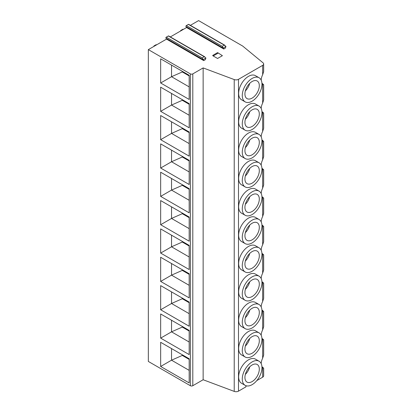 <?xml version="1.0" encoding="UTF-8"?>
<svg xmlns="http://www.w3.org/2000/svg" width="412" height="412" viewBox="0 0 412 412"><rect width="100%" height="100%" fill="white"/><g stroke="black" fill="none" stroke-linecap="round" stroke-linejoin="round"><path stroke-width="0.62" d="M238.502 79.31L238.502 391.142A3.42 1.972 180 0 1 234.227 391.4L203.142 379.746L203.142 67.918L234.227 79.573A3.42 1.972 0 0 0 238.502 79.31L262.66 65.364A3.42 1.972 0 0 0 263.659 63.968A3.42 1.972 0 0 0 263.041 62.835L242.694 46.062L198.599 20.6L190.38 25.343M238.502 391.142L245.835 386.904L245.835 386.348L246.618 385.895M256.825 380.564L262.66 377.191A3.42 1.972 180 0 0 263.659 375.796L263.659 368.179L262.66 367.844L262.66 377.191M166.52 39.119L203.734 60.605L203.734 60.183L166.52 38.702L166.52 39.119L148.341 49.615L148.341 361.448L190.38 385.72A1.71 0.989 180 0 0 192.801 385.72L203.142 379.746M148.341 49.615L190.38 73.892A1.71 0.989 0 0 0 192.801 73.892L203.142 67.918M189.175 75.288L160.659 58.823L160.659 82.987L189.175 99.452L189.175 75.288M189.175 103.633L160.659 87.174L160.659 111.338L189.175 127.797L189.175 103.633M189.175 131.984L160.659 115.52L160.659 139.683L189.175 156.143L189.175 131.984M189.175 160.33L160.659 143.87L160.659 168.029L189.175 184.494L189.175 160.33M189.175 188.681L160.659 172.216L160.659 196.38L189.175 212.839L189.175 188.681M189.175 217.026L160.659 200.567L160.659 224.725L189.175 241.19L189.175 217.026M189.175 245.377L160.659 228.912L160.659 253.076L189.175 269.536L189.175 245.377M189.175 273.723L160.659 257.263L160.659 281.422L189.175 297.886L189.175 273.723M189.175 302.073L160.659 285.609L160.659 309.773L189.175 326.232L189.175 302.073M189.175 330.419L160.659 313.959L160.659 338.118L189.175 354.583L189.175 330.419M189.175 358.764L160.659 342.305L160.659 366.469L189.175 382.928L189.175 358.764M170.326 36.925L186.574 27.542L185.992 26.595A0.613 0.355 -60 0 1 185.946 26.095A0.613 0.355 -60 0 1 186.337 25.585L188.387 24.401A0.613 0.355 -60 0 1 188.696 24.37L224.818 45.227M166.52 38.702L165.938 38.177A0.613 0.355 -60 0 1 165.887 37.672A0.613 0.355 -60 0 1 166.278 37.168L168.333 35.983A0.613 0.355 -60 0 1 168.642 35.952L204.764 56.804M261.929 366.659L263.659 368.179M261.929 338.314L263.659 339.828L262.66 339.498L262.66 358.193A9.399 5.428 120 0 0 261.182 363.616M261.955 367.015A9.399 5.428 120 0 0 262.66 367.844M262.66 358.193L263.659 355.072L263.659 339.828M261.929 83.183L263.659 84.697L262.66 84.367L262.66 103.057L263.659 99.936L263.659 84.697M261.929 111.528L263.659 113.043L262.66 112.713L262.66 131.407L263.659 128.286L263.659 113.043M261.929 139.879L263.659 141.393L262.66 141.064L262.66 159.753L263.659 156.632L263.659 141.393M261.929 168.225L263.659 169.739L262.66 169.409L262.66 188.104L263.659 184.983L263.659 169.739M261.929 196.576L263.659 198.09L262.66 197.76L262.66 216.449L263.659 213.328L263.659 198.09M261.929 224.921L263.659 226.435L262.66 226.106L262.66 244.8L263.659 241.679L263.659 226.435M261.929 253.272L263.659 254.786L262.66 254.451L262.66 273.146L263.659 270.025L263.659 254.786M261.929 281.617L263.659 283.132L262.66 282.802L262.66 301.496L263.659 298.376L263.659 283.132M261.929 309.963L263.659 311.482L262.66 311.148L262.66 329.842L263.659 326.721L263.659 311.482M262.66 65.364L262.66 74.711A9.399 5.428 120 0 0 261.182 80.134M261.955 83.538A9.399 5.428 120 0 0 262.66 84.367M262.66 74.711L263.659 71.59L263.659 63.968M262.66 103.057A9.399 5.428 120 0 0 261.182 108.485M261.955 111.884A9.399 5.428 120 0 0 262.66 112.713M262.66 131.407A9.399 5.428 120 0 0 261.182 136.83M261.955 140.234A9.399 5.428 120 0 0 262.66 141.064M262.66 159.753A9.399 5.428 120 0 0 261.182 165.181M261.955 168.58A9.399 5.428 120 0 0 262.66 169.409M262.66 188.104A9.399 5.428 120 0 0 261.182 193.527M261.955 196.926A9.399 5.428 120 0 0 262.66 197.76M262.66 216.449A9.399 5.428 120 0 0 261.182 221.877M261.955 225.276A9.399 5.428 120 0 0 262.66 226.106M262.66 244.8A9.399 5.428 120 0 0 261.182 250.223M261.955 253.622A9.399 5.428 120 0 0 262.66 254.451M262.66 273.146A9.399 5.428 120 0 0 261.182 278.574M261.955 281.973A9.399 5.428 120 0 0 262.66 282.802M262.66 301.496A9.399 5.428 120 0 0 261.182 306.919M261.955 310.318A9.399 5.428 120 0 0 262.66 311.148M262.66 329.842A9.399 5.428 120 0 0 261.182 335.27M261.955 338.669A9.399 5.428 120 0 0 262.66 339.498M259.081 106.095L255.455 104.004A13.926 8.039 120 0 0 248.498 104.694A13.926 8.039 120 0 0 239.398 116.967A13.926 8.039 120 0 0 241.535 128.122L245.155 130.218A13.926 8.039 120 0 0 252.118 129.528A13.926 8.039 120 0 0 261.218 117.255A13.926 8.039 120 0 0 259.081 106.095A13.926 8.039 120 0 0 252.118 106.785A13.926 8.039 120 0 0 243.023 119.058A13.926 8.039 120 0 0 245.155 130.218M259.081 134.446L255.455 132.355A13.926 8.039 120 0 0 248.498 133.045A13.926 8.039 120 0 0 239.398 145.312A13.926 8.039 120 0 0 241.535 156.472L245.155 158.563A13.926 8.039 120 0 0 252.118 157.873A13.926 8.039 120 0 0 261.218 145.606A13.926 8.039 120 0 0 259.081 134.446A13.926 8.039 120 0 0 252.118 135.136A13.926 8.039 120 0 0 243.023 147.408A13.926 8.039 120 0 0 245.155 158.563M259.081 162.792L255.455 160.701A13.926 8.039 120 0 0 248.498 161.391A13.926 8.039 120 0 0 239.398 173.663A13.926 8.039 120 0 0 241.535 184.818L245.155 186.914A13.926 8.039 120 0 0 252.118 186.224A13.926 8.039 120 0 0 261.218 173.952A13.926 8.039 120 0 0 259.081 162.792A13.926 8.039 120 0 0 252.118 163.482A13.926 8.039 120 0 0 243.023 175.754A13.926 8.039 120 0 0 245.155 186.914M259.081 191.142L255.455 189.051A13.926 8.039 120 0 0 248.498 189.736A13.926 8.039 120 0 0 239.398 202.009A13.926 8.039 120 0 0 241.535 213.169L245.155 215.26A13.926 8.039 120 0 0 252.118 214.57A13.926 8.039 120 0 0 261.218 202.302A13.926 8.039 120 0 0 259.081 191.142A13.926 8.039 120 0 0 252.118 191.832A13.926 8.039 120 0 0 243.023 204.105A13.926 8.039 120 0 0 245.155 215.26M259.081 219.488L255.455 217.397A13.926 8.039 120 0 0 248.498 218.087A13.926 8.039 120 0 0 239.398 230.36A13.926 8.039 120 0 0 241.535 241.514L245.155 243.61A13.926 8.039 120 0 0 252.118 242.92A13.926 8.039 120 0 0 261.218 230.648A13.926 8.039 120 0 0 259.081 219.488A13.926 8.039 120 0 0 252.118 220.178A13.926 8.039 120 0 0 243.023 232.45A13.926 8.039 120 0 0 245.155 243.61M259.081 247.839L255.455 245.748A13.926 8.039 120 0 0 248.498 246.433A13.926 8.039 120 0 0 239.398 258.705A13.926 8.039 120 0 0 241.535 269.865L245.155 271.956A13.926 8.039 120 0 0 252.118 271.266A13.926 8.039 120 0 0 261.218 258.999A13.926 8.039 120 0 0 259.081 247.839A13.926 8.039 120 0 0 252.118 248.529A13.926 8.039 120 0 0 243.023 260.796A13.926 8.039 120 0 0 245.155 271.956M259.081 276.184L255.455 274.093A13.926 8.039 120 0 0 248.498 274.783A13.926 8.039 120 0 0 239.398 287.056A13.926 8.039 120 0 0 241.535 298.211L245.155 300.307A13.926 8.039 120 0 0 252.118 299.617A13.926 8.039 120 0 0 261.218 287.344A13.926 8.039 120 0 0 259.081 276.184A13.926 8.039 120 0 0 252.118 276.874A13.926 8.039 120 0 0 243.023 289.147A13.926 8.039 120 0 0 245.155 300.307M259.081 304.535L255.455 302.439A13.926 8.039 120 0 0 248.498 303.129A13.926 8.039 120 0 0 239.398 315.401A13.926 8.039 120 0 0 241.535 326.562L245.155 328.652A13.926 8.039 120 0 0 252.118 327.962A13.926 8.039 120 0 0 261.218 315.69A13.926 8.039 120 0 0 259.081 304.535A13.926 8.039 120 0 0 252.118 305.225A13.926 8.039 120 0 0 243.023 317.492A13.926 8.039 120 0 0 245.155 328.652M259.081 332.881L255.455 330.79A13.926 8.039 120 0 0 248.498 331.48A13.926 8.039 120 0 0 239.398 343.752A13.926 8.039 120 0 0 241.535 354.907L245.155 357.003A13.926 8.039 120 0 0 252.118 356.313A13.926 8.039 120 0 0 261.218 344.041A13.926 8.039 120 0 0 259.081 332.881A13.926 8.039 120 0 0 252.118 333.571A13.926 8.039 120 0 0 243.023 345.843A13.926 8.039 120 0 0 245.155 357.003M259.081 361.231L255.455 359.135A13.926 8.039 120 0 0 248.498 359.825A13.926 8.039 120 0 0 239.398 372.098A13.926 8.039 120 0 0 241.535 383.258L245.155 385.349A13.926 8.039 120 0 0 252.118 384.659A13.926 8.039 120 0 0 261.218 372.386A13.926 8.039 120 0 0 259.081 361.231A13.926 8.039 120 0 0 252.118 361.921A13.926 8.039 120 0 0 243.023 374.189A13.926 8.039 120 0 0 245.155 385.349M259.081 77.75L255.455 75.659A13.926 8.039 120 0 0 248.498 76.349A13.926 8.039 120 0 0 239.398 88.616A13.926 8.039 120 0 0 241.535 99.776L245.155 101.867A13.926 8.039 120 0 0 252.118 101.177A13.926 8.039 120 0 0 261.218 88.91A13.926 8.039 120 0 0 259.081 77.75A13.926 8.039 120 0 0 252.118 78.44A13.926 8.039 120 0 0 243.023 90.712A13.926 8.039 120 0 0 245.155 101.867M252.118 98.108A10.166 5.871 -60 0 1 247.035 98.612A10.166 5.871 -60 0 1 245.48 90.465A10.166 5.871 -60 0 1 252.118 81.509A10.166 5.871 -60 0 1 257.201 81.004A10.166 5.871 -60 0 1 258.762 89.152A10.166 5.871 -60 0 1 252.118 98.108M245.346 90.939A10.166 5.871 120 0 0 249.713 83.379M252.118 126.458A10.166 5.871 -60 0 1 247.035 126.963A10.166 5.871 -60 0 1 245.48 118.816A10.166 5.871 -60 0 1 252.118 109.855A10.166 5.871 -60 0 1 257.201 109.355A10.166 5.871 -60 0 1 258.762 117.497A10.166 5.871 -60 0 1 252.118 126.458M245.346 119.284A10.166 5.871 120 0 0 249.713 111.729M252.118 154.804A10.166 5.871 -60 0 1 247.035 155.309A10.166 5.871 -60 0 1 245.48 147.161A10.166 5.871 -60 0 1 252.118 138.205A10.166 5.871 -60 0 1 257.201 137.701A10.166 5.871 -60 0 1 258.762 145.848A10.166 5.871 -60 0 1 252.118 154.804M245.346 147.635A10.166 5.871 120 0 0 249.713 140.075M252.118 183.155A10.166 5.871 -60 0 1 247.035 183.659A10.166 5.871 -60 0 1 245.48 175.512A10.166 5.871 -60 0 1 252.118 166.551A10.166 5.871 -60 0 1 257.201 166.051A10.166 5.871 -60 0 1 258.762 174.194A10.166 5.871 -60 0 1 252.118 183.155M245.346 175.981A10.166 5.871 120 0 0 249.713 168.426M252.118 211.5A10.166 5.871 -60 0 1 247.035 212.005A10.166 5.871 -60 0 1 245.48 203.858A10.166 5.871 -60 0 1 252.118 194.902A10.166 5.871 -60 0 1 257.201 194.397A10.166 5.871 -60 0 1 258.762 202.544A10.166 5.871 -60 0 1 252.118 211.5M245.346 204.331A10.166 5.871 120 0 0 249.713 196.771M252.118 239.851A10.166 5.871 -60 0 1 247.035 240.356A10.166 5.871 -60 0 1 245.48 232.208A10.166 5.871 -60 0 1 252.118 223.247A10.166 5.871 -60 0 1 257.201 222.743A10.166 5.871 -60 0 1 258.762 230.89A10.166 5.871 -60 0 1 252.118 239.851M245.346 232.677A10.166 5.871 120 0 0 249.713 225.122M252.118 268.197A10.166 5.871 -60 0 1 247.035 268.701A10.166 5.871 -60 0 1 245.48 260.554A10.166 5.871 -60 0 1 252.118 251.598A10.166 5.871 -60 0 1 257.201 251.093A10.166 5.871 -60 0 1 258.762 259.241A10.166 5.871 -60 0 1 252.118 268.197M245.346 261.028A10.166 5.871 120 0 0 249.713 253.468M252.118 296.547A10.166 5.871 -60 0 1 247.035 297.052A10.166 5.871 -60 0 1 245.48 288.905A10.166 5.871 -60 0 1 252.118 279.944A10.166 5.871 -60 0 1 257.201 279.439A10.166 5.871 -60 0 1 258.762 287.586A10.166 5.871 -60 0 1 252.118 296.547M245.346 289.373A10.166 5.871 120 0 0 249.713 281.813M252.118 324.893A10.166 5.871 -60 0 1 247.035 325.398A10.166 5.871 -60 0 1 245.48 317.25A10.166 5.871 -60 0 1 252.118 308.294A10.166 5.871 -60 0 1 257.201 307.79A10.166 5.871 -60 0 1 258.762 315.937A10.166 5.871 -60 0 1 252.118 324.893M245.346 317.724A10.166 5.871 120 0 0 249.713 310.164M252.118 353.244A10.166 5.871 -60 0 1 247.035 353.743A10.166 5.871 -60 0 1 245.48 345.601A10.166 5.871 -60 0 1 252.118 336.64A10.166 5.871 -60 0 1 257.201 336.135A10.166 5.871 -60 0 1 258.762 344.283A10.166 5.871 -60 0 1 252.118 353.244M245.346 346.07A10.166 5.871 120 0 0 249.713 338.51M252.118 381.589A10.166 5.871 -60 0 1 247.035 382.094A10.166 5.871 -60 0 1 245.48 373.947A10.166 5.871 -60 0 1 252.118 364.991A10.166 5.871 -60 0 1 257.201 364.486A10.166 5.871 -60 0 1 258.762 372.633A10.166 5.871 -60 0 1 252.118 381.589M245.346 374.42A10.166 5.871 120 0 0 249.713 366.86M205.923 57.999L203.116 59.622L202.189 57.896L204.239 56.712L205.923 57.999A0.613 0.355 120 0 1 205.887 58.077L205.305 59.699L203.734 60.605M186.574 27.542L223.788 49.023L223.788 48.606L186.574 27.12M225.977 46.422L223.17 48.039L222.243 46.319L224.293 45.135L225.977 46.422A0.613 0.355 120 0 1 225.941 46.499L225.359 48.116L223.788 49.023M212.731 55.687L217.567 58.478L212.731 55.687M213.457 55.826L218.293 53.035L222.398 55.687L217.567 58.478M212.731 55.409L217.567 52.618L218.293 53.035M203.116 59.622A0.613 0.355 120 0 0 203.147 59.658L203.734 60.183M223.17 48.039A0.613 0.355 120 0 0 223.206 48.08L223.788 48.606M156.055 44.81L156.668 44.805M154.495 46.062L153.954 45.943L153.872 46.422M181.218 30.632L180.683 30.514L180.595 30.993M182.779 29.381L183.397 29.376M189.175 75.926L182.289 71.951L182.289 71.312M189.175 86.896L171.536 76.709L182.289 71.951M160.659 82.987L171.536 76.709L171.536 65.101M189.175 115.242L171.536 105.06L182.289 100.301L182.289 99.658M160.659 111.338L171.536 105.06L171.536 93.452M189.175 104.277L182.289 100.301M189.175 143.592L171.536 133.406L182.289 128.647L182.289 128.008M160.659 139.683L171.536 133.406L171.536 121.797M189.175 132.623L182.289 128.647M189.175 171.938L171.536 161.756L182.289 156.998L182.289 156.354M160.659 168.029L171.536 161.756L171.536 150.148M189.175 160.974L182.289 156.998M189.175 200.284L171.536 190.102L182.289 185.343L182.289 184.705M160.659 196.38L171.536 190.102L171.536 178.494M189.175 189.319L182.289 185.343M189.175 228.634L171.536 218.448L182.289 213.694L182.289 213.05M160.659 224.725L171.536 218.448L171.536 206.845M189.175 217.67L182.289 213.694M189.175 256.98L171.536 246.798L182.289 242.04L182.289 241.401M160.659 253.076L171.536 246.798L171.536 235.19M189.175 246.016L182.289 242.04M189.175 285.331L171.536 275.144L182.289 270.39L182.289 269.747M160.659 281.422L171.536 275.144L171.536 263.541M189.175 274.366L182.289 270.39M189.175 313.676L171.536 303.495L182.289 298.736L182.289 298.092M160.659 309.773L171.536 303.495L171.536 291.887M189.175 302.712L182.289 298.736M189.175 342.027L171.536 331.84L182.289 327.087L182.289 326.443M160.659 338.118L171.536 331.84L171.536 320.237M189.175 331.063L182.289 327.087M189.175 370.373L171.536 360.191L182.289 355.432L182.289 354.789M160.659 366.469L171.536 360.191L171.536 348.583M189.175 359.408L182.289 355.432M234.227 79.573L234.227 391.4M192.801 73.892L192.801 385.72M190.38 73.892L190.38 385.72M203.147 59.658L165.938 38.177M202.189 57.896L166.278 37.168M204.239 56.712L168.333 35.983M222.243 46.319L186.337 25.585M223.206 48.08L185.992 26.595M224.293 45.135L188.387 24.401M154.098 45.938L156.272 44.681M180.822 30.509L182.995 29.252M153.954 45.943L156.133 44.692M180.683 30.514L182.856 29.262"/></g></svg>
